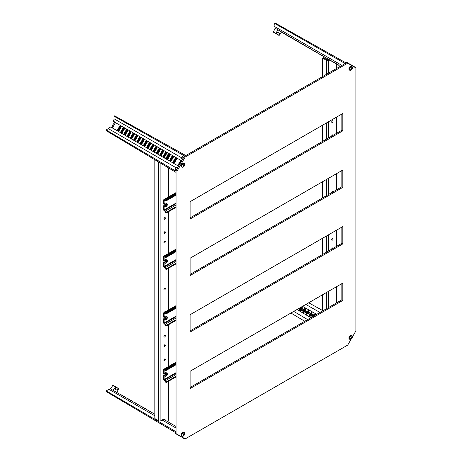 <?xml version="1.0" encoding="UTF-8"?>
<svg xmlns="http://www.w3.org/2000/svg" width="462" height="462" viewBox="0 0 462 462"><rect width="100%" height="100%" fill="white"/><g stroke="black" fill="none" stroke-linecap="round" stroke-linejoin="round"><path stroke-width="0.69" d="M352.483 336.827L355.884 330.936L355.884 67.897L347.724 63.184L185.198 157.016L177.038 171.148L177.038 434.188L185.198 438.9L347.724 345.068L351.126 339.172M347.724 63.184L346.748 62.618L184.222 156.451L176.062 170.582L176.062 433.622L177.038 434.188M185.198 157.016L184.222 156.451M177.038 171.148L176.062 170.582M190.096 388.588L342.827 300.41L342.827 283.073L190.096 371.257L190.096 388.588M190.096 219.011L342.827 130.827L342.827 113.496L190.096 201.675L190.096 219.011M190.096 275.537L342.827 187.358L342.827 170.022L190.096 258.2L190.096 275.537M190.096 332.062L342.827 243.884L342.827 226.547L190.096 314.726L190.096 332.062M190.096 387.462L341.851 299.844L341.851 283.639M190.096 217.879L341.851 130.261L341.851 114.056M190.096 274.405L341.851 186.792L341.851 170.588M190.096 330.931L341.851 243.318L341.851 227.113M341.851 243.318L342.827 243.884M341.851 186.792L342.827 187.358M341.851 130.261L342.827 130.827M341.851 299.844L342.827 300.41M176.062 376.911L166.268 382.559L166.268 381.918A1.063 0.612 -120 0 0 165.517 380.619L164.149 379.527L164.149 375.664M176.062 362.156L163.877 369.19A1.063 0.612 60 0 0 163.658 369.675L163.658 373.614L164.149 373.897L164.149 369.958L165.517 370.443A1.063 0.612 -120 0 0 166.049 370.501A1.063 0.612 -120 0 0 166.268 370.01L166.268 369.369L165.783 369.092L176.062 363.155M163.941 375.144L163.658 375.306L164.068 375.542M166.268 382.559L165.783 382.276L165.517 381.185L164.408 380.544A1.063 0.612 60 0 1 163.658 379.244L163.658 375.306M176.062 363.721L166.268 369.369M163.877 369.19A1.063 0.612 60 0 1 164.408 369.242L165.702 369.9L165.783 369.092M166.239 374.226L165.587 374.901M166.817 374.705L165.979 374.659M165.725 374.971L166.441 374.925M166.268 375.127L165.748 374.919M165.592 374.89L165.979 375.641L166.239 375.202M166.02 374.595L166.326 374.422M276.357 33.899L279.013 35.43L276.316 33.668A2.841 1.64 120 0 0 276.443 33.328M276.316 33.668L278.973 35.204C279.452 33.905 279.366 33.004 278.702 32.507L278.702 32.507C277.939 32.184 277.108 32.548 276.207 33.605L273.331 32.149L275.109 28.176L274.699 23.452L345.137 63.548L345.466 63.358M286.515 34.968L287.052 35.441M285.978 34.817L287.098 35.308M283.114 33.004L286.411 34.91M286.376 34.887L303.315 44.826M305.844 46.125L302.691 44.306M305.954 46.194L312.543 49.994M312.485 49.96L313.213 50.543L312.358 50.046M318.353 53.349L318.901 53.823M318.254 53.453L318.93 53.84M319.011 53.731L324.722 57.184M326.149 57.848L327.956 59.055M334.684 62.78L335.735 63.542M334.759 62.82L335.782 63.415M338.49 64.975L339.056 65.46L338.49 64.975M335.256 63.271L338.958 65.246M289.639 36.769L292.85 38.785M292.902 38.652L296.113 40.668M296.165 40.541L299.11 42.4M299.428 42.423L302.645 44.439M309.222 48.077L312.376 49.896M312.433 49.931L315.402 51.808M315.748 51.842L318.151 53.396M322.274 55.613L324.78 57.057M325.537 57.496L328.014 58.928M328.8 59.379L328.84 59.817M332.062 61.267L334.488 62.826M338.594 65.032L280.89 31.722M332.761 61.671L334.552 62.699M328.956 59.627L328.534 59.228L329.025 59.511M328.141 59.159L328.649 59.454M328.216 59.044L328.719 59.332M315.546 51.727L316.164 52.246L315.546 51.727M274.699 23.452L275.306 23.1L346.119 62.982M273.348 32.161L276.207 33.605M354.891 67.452L354.608 66.823L353.297 66.401M352.275 65.812L352.402 65.546L349.543 63.895L349.376 64.137M348.348 63.548L347.337 62.618L345.663 62.145L345.154 62.439M347.32 62.613L346.344 62.075A1.363 0.785 120 0 0 346.338 62.07A1.363 0.785 120 0 0 345.663 62.145M348.412 63.577L349.543 63.895M352.333 65.847L353.465 66.158M273.319 31.913L275.97 33.443L277.789 29.735L275.109 28.176M277.789 29.735L339.137 65.512M287.168 35.505L289.582 36.896M306.785 46.829L309.274 48.106M313.288 50.583L316.014 52.16M319.519 54.181L322.736 56.041M335.851 63.612L338.455 64.957M281.491 32.069L279.227 35.326M278.973 35.204L276.34 33.888M275.97 33.443L273.331 32.149M338.386 65.073L338.894 65.367M338.253 64.998L337.866 64.772M335.649 63.496L335.245 63.265M331.572 61.14L332.363 61.596M324.901 57.288L325.323 57.531M322.459 55.879L323.03 56.046M319.323 54.066L318.959 53.858M318.353 53.511L318.867 53.644M312.133 49.919L312.832 50.323M309.424 48.192L309.113 48.013M309.8 48.574L308.778 47.979M305.515 46.096L303.494 44.929M306.543 46.691L305.272 45.957M302.333 44.098L302.962 44.462M299.001 42.337L300.398 42.983M299.22 42.464L300.005 42.92M296.835 40.927L296.361 40.65M296.76 41.043L297.164 41.118M296.298 40.777L295.79 40.483M293.133 38.947L293.797 39.172M290.384 37.364L289.01 36.567M290.107 37.203L290.673 37.37M280.884 31.716L286.244 34.812M286.971 35.389L286.607 35.181M286.001 34.829L286.579 35.164M302.766 309.852L302.812 310.412L302.292 310.643L301.715 310.406L301.628 309.725L302.212 309.453L301.767 310.297L302.264 310.008L302.35 310.539L302.835 309.869L302.887 310.458L301.778 310.458M302.212 309.453L301.767 310.297L302.264 310.008L302.35 310.539L302.708 310.354M303.511 309.043L303.43 309.448L302.235 308.743L303.511 309.043M305.18 311.186L305.538 312.451L305.948 311.683L306.133 312.381L305.549 312.607L305.301 312.087L305.486 312.56L305.134 311.492L304.649 312.104L305.18 311.186L305.538 312.451L305.942 311.833M305.163 311.631L304.822 312.214M305.561 310.528L306.589 311.105M309.419 313.889L309.344 314.299L308.142 313.594L309.419 313.889M310.042 312.814L309.962 313.219L308.766 312.514L310.042 312.814M312.133 315.194L312.687 316.112L311.613 316.112M301.091 307.172L299.382 310.135L300.358 310.695L302.437 307.097L302.056 306.612M303.626 312.583L305.7 308.986L305.001 308.316L302.645 312.017L303.626 312.583M306.889 314.466L308.963 310.868L308.264 310.198L305.908 313.9L306.889 314.466M310.152 316.349L312.225 312.751L311.527 312.081L309.17 315.783L310.152 316.349M315.124 315.275L315.442 314.345L314.512 314.073L313.167 316.406M313.311 314.697L313.23 315.107L312.035 314.403L313.311 314.697M299.226 308.246L299.44 308.887L298.775 308.506M314.789 313.964L315.09 314.137A0.601 0.491 -60 0 0 314.945 314.322L314.668 314.801M314.483 315.119L314.027 315.91M308.264 310.198L308.564 310.372A0.601 0.491 -60 0 0 308.414 310.551L308.142 311.03M307.958 311.353L306.803 313.352M306.618 313.669L306.341 314.148A0.601 0.491 -60 0 0 306.254 314.368L305.908 313.9M301.981 306.658A0.601 0.491 -60 0 0 301.888 306.785L301.611 307.265M301.426 307.582L300.271 309.58M300.092 309.904L299.815 310.383A0.601 0.491 -60 0 0 299.728 310.603L299.382 310.135M305.001 308.316L305.301 308.489A0.601 0.491 -60 0 0 305.151 308.668L304.874 309.147M304.689 309.465L303.54 311.463M303.355 311.786L303.078 312.266A0.601 0.491 -60 0 0 302.991 312.485L302.645 312.017M311.527 312.081L311.827 312.254A0.601 0.491 -60 0 0 311.683 312.439L311.405 312.918M311.221 313.236L310.066 315.234M309.881 315.552L309.604 316.031A0.601 0.491 -60 0 0 309.523 316.251L309.17 315.783M314.351 315.044L313.767 316.06M315.09 314.137L314.535 314.726M311.088 313.161L309.604 316.031M311.827 312.254L311.272 312.838M309.748 315.477L309.783 315.107L309.58 315.344M307.825 311.278L306.341 314.148M308.564 310.372L308.01 310.955M306.485 313.594L306.52 313.224L306.318 313.461M304.562 309.39L303.078 312.266M305.301 308.489L304.747 309.072M303.222 311.711L303.257 311.342L303.055 311.573M301.299 307.507L299.815 310.383M301.692 306.826L301.484 307.19M299.959 309.823L299.994 309.459L299.792 309.69M290.95 313.028L304.747 321.269M308.703 302.777L322.597 310.522M299.994 309.459L300.121 309.921M301.334 307.138L301.461 307.6M303.257 311.342L303.384 311.804M304.597 309.02L304.724 309.488M306.52 313.224L306.647 313.686M307.859 310.909L307.987 311.371M309.783 315.107L309.91 315.575M311.122 312.791L311.249 313.253M314.385 314.674L314.512 315.136M312.093 314.299L313.121 314.888M313.3 314.813L313.23 315.107M313.155 315.049L312.035 314.403M311.81 316.251L311.428 315.384L312.283 315.269L312.612 316.066L311.648 316.141M311.879 316.123L312.508 316.014L312.22 315.373L311.527 315.448L311.804 316.095L312.508 316.014L312.283 315.425L311.602 315.488L311.989 316.181M312.566 316.048L312.283 315.425M308.824 312.41L309.852 313.005M310.031 312.924L309.962 313.219M309.892 313.167L308.766 312.514M308.206 313.49L309.228 314.079M309.407 313.998L309.344 314.299M309.269 314.241L308.142 313.594M306.762 311.036L306.699 311.336M306.624 311.278L305.498 310.631M305.948 311.683L306.052 312.335L305.486 312.56L305.243 312.046M302.292 308.639L303.32 309.234M303.499 309.153L303.43 309.448M303.361 309.396L302.235 308.743M299.174 308.281L299.364 308.835L298.787 308.501M184.321 156.404L182.484 159.119L181.531 158.541L182.663 156.578A1.363 0.785 120 0 1 183.345 155.861L183.859 155.561L184.829 156.098L114.022 116.216L114.022 118.769A3.69 2.131 120 0 1 113.34 121.188L114.992 122.719A3.529 2.039 120 0 0 112.947 124.723A3.529 2.039 120 0 0 112.231 127.5L110.077 126.836A3.69 2.131 120 0 1 108.322 128.632L106.116 129.909L176.062 171.287L175.11 170.721L175.11 170.12L176.062 170.692M112.549 127.685L112.231 127.5M118.595 130.648L120.9 126.652L120.599 126.478L121.252 126.854M121.858 132.536L124.163 128.54L123.862 128.367L124.515 128.742M125.121 134.419L127.431 130.423L127.131 130.249L127.783 130.625M128.384 136.302L130.694 132.305L130.394 132.132L131.046 132.507M131.647 138.184L133.957 134.188L133.657 134.015L134.309 134.396M134.91 140.073L137.22 136.076L136.919 135.903L137.572 136.278M138.173 141.955L140.483 137.959L140.182 137.786L140.835 138.161M141.436 143.838L143.746 139.842L143.445 139.668L144.098 140.044M144.704 145.721L147.008 141.724L146.708 141.551L147.361 141.932M147.967 147.609L150.271 143.613L149.971 143.439L150.624 143.815M151.23 149.492L153.54 145.495L153.24 145.322L153.886 145.697M154.493 151.374L156.803 147.378L156.502 147.205L157.155 147.58M157.756 153.263L160.066 149.266L159.765 149.093L160.418 149.469M161.019 155.145L163.329 151.149L163.028 150.976L163.681 151.351M166.21 153.32L166.591 153.032L166.291 152.858L166.944 153.234M167.544 158.911L169.854 154.914L169.554 154.741L170.207 155.122M170.807 160.799L173.117 156.803L172.817 156.63L173.469 157.005M174.076 162.682L176.38 158.685L176.08 158.512L176.732 158.888M175.872 157.964L176.53 158.345A0.601 0.491 120 0 1 176.651 159.107L174.572 162.705A0.601 0.491 120 0 1 173.851 162.976L173.198 162.601A0.601 0.491 120 0 1 173.071 161.839L175.15 158.241A0.601 0.491 120 0 1 175.872 157.964L176.692 158.518M169.346 154.198L169.999 154.574A0.601 0.491 120 0 1 170.126 155.336L168.047 158.934A0.601 0.491 120 0 1 167.325 159.211L166.672 158.836A0.601 0.491 120 0 1 166.545 158.068L168.624 154.47A0.601 0.491 120 0 1 169.346 154.198L170.16 154.747M162.82 150.427L163.473 150.803A0.601 0.491 120 0 1 163.6 151.571L161.521 155.168A0.601 0.491 120 0 1 160.793 155.44L160.141 155.065A0.601 0.491 120 0 1 160.019 154.302L162.098 150.704A0.601 0.491 120 0 1 162.82 150.427L163.635 150.976M156.295 146.662L156.947 147.037A0.601 0.491 120 0 1 157.068 147.8L154.995 151.397A0.601 0.491 120 0 1 154.268 151.675L153.615 151.299A0.601 0.491 120 0 1 153.494 150.531L155.567 146.933A0.601 0.491 120 0 1 156.295 146.662L157.109 147.211M149.769 142.891L150.421 143.266A0.601 0.491 120 0 1 150.543 144.034L148.464 147.632A0.601 0.491 120 0 1 147.742 147.904L147.089 147.528A0.601 0.491 120 0 1 146.962 146.766L149.041 143.168A0.601 0.491 120 0 1 149.769 142.891L150.583 143.439M143.237 139.126L143.89 139.501A0.601 0.491 120 0 1 144.017 140.263L141.938 143.861A0.601 0.491 120 0 1 141.216 144.138L140.564 143.757A0.601 0.491 120 0 1 140.436 142.995L142.515 139.397A0.601 0.491 120 0 1 143.237 139.126L144.052 139.674M136.712 135.354L137.364 135.73A0.601 0.491 120 0 1 137.491 136.498L135.412 140.096A0.601 0.491 120 0 1 134.69 140.367L134.032 139.992A0.601 0.491 120 0 1 133.911 139.229L135.99 135.632A0.601 0.491 120 0 1 136.712 135.354L137.526 135.903M130.186 131.583L130.838 131.965A0.601 0.491 120 0 1 130.96 132.727L128.886 136.325A0.601 0.491 120 0 1 128.159 136.602L127.506 136.221A0.601 0.491 120 0 1 127.385 135.458L129.458 131.861A0.601 0.491 120 0 1 130.186 131.583L131 132.138M123.66 127.818L124.313 128.193A0.601 0.491 120 0 1 124.434 128.962L122.355 132.559A0.601 0.491 120 0 1 121.633 132.831L120.98 132.455A0.601 0.491 120 0 1 120.853 131.687L122.932 128.095A0.601 0.491 120 0 1 123.66 127.818L124.474 128.367M120.391 125.935L121.044 126.311A0.601 0.491 120 0 1 121.171 127.073L119.092 130.671A0.601 0.491 120 0 1 118.37 130.948L117.718 130.573A0.601 0.491 120 0 1 117.591 129.805L119.67 126.207A0.601 0.491 120 0 1 120.391 125.935L121.211 126.484M126.923 129.701L127.576 130.076A0.601 0.491 120 0 1 127.697 130.844L125.624 134.442A0.601 0.491 120 0 1 124.896 134.713L124.243 134.338A0.601 0.491 120 0 1 124.122 133.576L126.195 129.978A0.601 0.491 120 0 1 126.923 129.701L127.737 130.249M133.449 133.472L134.101 133.847A0.601 0.491 120 0 1 134.223 134.609L132.149 138.207A0.601 0.491 120 0 1 131.422 138.484L130.769 138.109A0.601 0.491 120 0 1 130.648 137.341L132.721 133.743A0.601 0.491 120 0 1 133.449 133.472L134.263 134.02M139.974 137.237L140.627 137.618A0.601 0.491 120 0 1 140.754 138.381L138.675 141.978A0.601 0.491 120 0 1 137.953 142.25L137.301 141.874A0.601 0.491 120 0 1 137.174 141.112L139.253 137.514A0.601 0.491 120 0 1 139.974 137.237L140.789 137.792M146.5 141.008L147.153 141.384A0.601 0.491 120 0 1 147.28 142.146L145.201 145.744A0.601 0.491 120 0 1 144.479 146.021L143.826 145.645A0.601 0.491 120 0 1 143.699 144.877L145.778 141.28A0.601 0.491 120 0 1 146.5 141.008L147.32 141.557M153.032 144.773L153.684 145.155A0.601 0.491 120 0 1 153.806 145.917L151.732 149.515A0.601 0.491 120 0 1 151.005 149.792L150.352 149.411A0.601 0.491 120 0 1 150.231 148.648L152.304 145.051A0.601 0.491 120 0 1 153.032 144.773L153.846 145.328M159.557 148.545L160.21 148.92A0.601 0.491 120 0 1 160.331 149.688L158.258 153.28A0.601 0.491 120 0 1 157.53 153.557L156.878 153.182A0.601 0.491 120 0 1 156.757 152.414L158.83 148.816A0.601 0.491 120 0 1 159.557 148.545L160.372 149.093M164.426 157.357A0.601 0.491 120 0 1 164.062 157.328L163.409 156.947A0.601 0.491 120 0 1 163.282 156.185L165.361 152.587A0.601 0.491 120 0 1 166.083 152.31L166.736 152.691A0.601 0.491 120 0 1 166.863 153.453L166.753 153.638M172.609 156.081L173.262 156.456A0.601 0.491 120 0 1 173.389 157.224L171.31 160.822A0.601 0.491 120 0 1 170.588 161.094L169.935 160.718A0.601 0.491 120 0 1 169.808 159.95L171.887 156.358A0.601 0.491 120 0 1 172.609 156.081L173.429 156.63M181.508 160.747L115.477 122.621L112.387 127.968L178.419 166.089M174.428 162.884L173.729 162.214L175.803 158.616L176.38 158.685M171.165 161.001L170.461 160.331L172.54 156.733L173.117 156.803M167.902 159.119L167.198 158.449L169.277 154.851L169.854 154.914M165.893 153.534L166.014 152.962L166.591 153.032M164.553 155.85L165.708 153.852M163.975 156.849L164.368 156.173M161.371 155.347L160.672 154.678L162.751 151.08L163.329 151.149M158.108 153.465L157.409 152.795L159.488 149.197L160.066 149.266M154.845 151.582L154.146 150.907L156.22 147.314L156.803 147.378M151.582 149.694L150.883 149.024L152.957 145.426L153.54 145.495M148.319 147.811L147.621 147.141L149.694 143.543L150.271 143.613M145.056 145.928L144.352 145.259L146.431 141.661L147.008 141.724M141.794 144.04L141.089 143.37L143.168 139.772L143.746 139.842M138.525 142.157L137.826 141.488L139.905 137.89L140.483 137.959M135.262 140.275L134.563 139.605L136.642 136.007L137.22 136.076M131.999 138.392L131.3 137.722L133.379 134.124L133.957 134.188M128.736 136.504L128.038 135.834L130.117 132.236L130.694 132.305M125.473 134.621L124.775 133.951L126.848 130.353L127.431 130.423M122.211 132.738L121.512 132.068L123.585 128.471L124.163 128.54M118.948 130.856L118.243 130.18L120.322 126.588L120.9 126.652M185.499 155.717L185.805 155.538M114.022 116.216L114.628 115.87L185.805 155.532M106.116 129.909L106.116 130.613L176.057 172.418L176.062 172.026M181.589 161.007L178.69 166.031M177.668 167.804L176.068 170.697M177.783 167.602L176.524 167.209L175.393 169.173A1.363 0.785 120 0 0 175.11 170.12M176.524 167.209L177.5 167.752M181.705 160.805L180.446 160.418L179.995 161.192L180.48 161.475L178.54 164.836L178.055 164.559L177.604 165.332L178.563 165.91M177.604 165.332L178.575 166.233M180.446 160.418L181.422 160.955M181.531 158.541L182.496 159.436M178.055 164.559L178.563 164.801M180.457 161.509L179.995 161.192M115.477 122.621A3.69 2.131 120 0 0 115.558 122.465L113.34 121.188M112.387 127.968A3.69 2.131 120 0 1 112.301 128.118L110.077 126.836M118.601 131L118.145 130.734A0.531 0.433 120 0 1 118.035 130.059L120.108 126.461A0.531 0.433 120 0 1 120.749 126.218M121.864 132.883L121.408 132.623A0.531 0.433 120 0 1 121.298 131.947L123.371 128.349A0.531 0.433 120 0 1 124.018 128.101M125.127 134.771L124.671 134.506A0.531 0.433 120 0 1 124.561 133.83L126.64 130.232A0.531 0.433 120 0 1 127.281 129.989M128.39 136.654L127.934 136.388A0.531 0.433 120 0 1 127.824 135.713L129.903 132.115A0.531 0.433 120 0 1 130.544 131.872M131.653 138.536L131.196 138.277A0.531 0.433 120 0 1 131.087 137.595L133.166 133.997A0.531 0.433 120 0 1 133.807 133.755M134.921 140.425L134.459 140.159A0.531 0.433 120 0 1 134.35 139.484L136.429 135.886A0.531 0.433 120 0 1 137.07 135.643M138.184 142.308L137.722 142.042A0.531 0.433 120 0 1 137.612 141.366L139.691 137.768A0.531 0.433 120 0 1 140.333 137.526M141.447 144.19L140.991 143.925A0.531 0.433 120 0 1 140.881 143.249L142.954 139.651A0.531 0.433 120 0 1 143.595 139.409M144.71 146.073L144.254 145.813A0.531 0.433 120 0 1 144.144 145.132L146.217 141.534A0.531 0.433 120 0 1 146.858 141.291M147.973 147.961L147.517 147.696A0.531 0.433 120 0 1 147.407 147.02L149.48 143.422A0.531 0.433 120 0 1 150.121 143.18M151.236 149.844L150.779 149.578A0.531 0.433 120 0 1 150.67 148.903L152.749 145.305A0.531 0.433 120 0 1 153.39 145.062M154.499 151.727L154.042 151.461A0.531 0.433 120 0 1 153.933 150.785L156.012 147.187A0.531 0.433 120 0 1 156.653 146.945M157.761 153.609L157.305 153.349A0.531 0.433 120 0 1 157.196 152.668L159.275 149.076A0.531 0.433 120 0 1 159.916 148.828M161.03 155.498L160.568 155.232A0.531 0.433 120 0 1 160.458 154.556L162.537 150.958A0.531 0.433 120 0 1 163.178 150.716M164.293 157.38L163.831 157.115A0.531 0.433 120 0 1 163.721 156.439L165.8 152.841A0.531 0.433 120 0 1 166.441 152.599L166.898 152.864M167.556 159.263L167.1 159.003A0.531 0.433 120 0 1 166.99 158.322L169.063 154.724A0.531 0.433 120 0 1 169.704 154.481M170.819 161.151L170.363 160.886A0.531 0.433 120 0 1 170.253 160.21L172.326 156.612A0.531 0.433 120 0 1 172.967 156.37M174.082 163.034L173.625 162.768A0.531 0.433 120 0 1 173.516 162.093L175.589 158.495A0.531 0.433 120 0 1 176.23 158.252M120.022 127.477L120.207 127.16M118.688 129.799L118.873 129.475M123.29 129.366L123.475 129.042M121.951 131.682L122.135 131.364M126.553 131.248L126.738 130.925M125.214 133.564L125.398 133.247M129.816 133.131L130.001 132.813M128.476 135.453L128.661 135.129M133.079 135.014L133.264 134.696M133.362 134.777L133.218 135.066M131.739 137.335L131.924 137.012M136.342 136.902L136.527 136.579M136.625 136.66L136.481 136.948M135.002 139.218L135.187 138.9M139.605 138.785L139.79 138.467M138.265 141.101L138.45 140.783M142.868 140.667L143.053 140.35M141.534 142.989L141.719 142.666M146.131 142.55L146.315 142.232M146.414 142.313L146.269 142.602M144.797 144.872L144.981 144.554M149.399 144.439L149.584 144.115M149.676 144.196L149.532 144.485M148.059 146.754L148.244 146.437M152.662 146.321L152.847 146.004M151.322 148.637L151.507 148.319M155.925 148.204L156.11 147.886M154.585 150.525L154.77 150.202M159.188 150.092L159.373 149.769M159.465 149.85L159.326 150.138M157.848 152.408L158.033 152.09M162.451 151.975L162.636 151.652M162.734 151.732L162.589 152.021M161.111 154.291L161.296 153.973M168.977 155.74L169.161 155.423M167.642 158.062L167.822 157.738M172.239 157.629L172.424 157.305M172.522 157.386L172.378 157.675M170.905 159.944L171.09 159.627M175.508 159.511L175.693 159.194M175.785 159.269L175.641 159.557M174.168 161.827L174.353 161.509M115.309 122.904L114.992 122.719M176.062 432.9L106.116 391.516L106.116 390.812L110.418 388.808L112.965 385.279L115.662 387.041C115.2 388.351 115.298 389.252 115.962 389.755L115.962 389.755C116.724 390.078 117.544 389.703 118.428 388.64L115.777 387.104L118.647 388.559L116.973 392.388M176.062 432.143L176.062 431.762L106.116 390.812M110.418 388.808L113.103 390.35L115.621 386.809L112.751 385.389M176.068 433.5L176.357 434.136L177.662 434.551M175.11 432.334L175.11 432.923A1.363 0.785 120 0 0 175.381 433.541A1.363 0.785 120 0 0 175.393 433.547L176.357 434.136M178.69 435.14L178.563 435.406L181.422 437.058L181.589 436.815M182.611 437.404L183.628 438.334L184.321 438.265M181.647 436.85L182.484 437.676M177.726 434.586L178.563 435.406M154.845 414.252L113.103 390.35M163.461 419.23L176.062 426.501M118.63 388.548L115.979 387.017L118.63 388.548M174.59 425.652L173.163 424.826M171.344 423.781L170.235 423.14M167.908 421.794L166.724 421.113M164.437 419.629L163.744 419.392M155.065 414.223L153.719 413.606M151.75 412.468L150.641 411.827M148.781 410.591L148.244 410.441M148.169 410.4L147.291 409.892M145.513 408.703L144.976 408.552M145.033 408.425L143.682 407.807M142.244 406.82L141.701 406.664M141.615 406.612L140.188 405.792M138.981 404.931L138.45 404.787M138.369 404.741L137.26 404.1M135.713 403.049L133.749 402.073M132.45 401.16L131.907 401.01M131.959 400.883L131.572 400.82M131.641 400.698L130.775 400.358M129.181 399.278L127.454 398.44M125.912 397.389L125.497 397.308M125.549 397.181L124.249 396.592M122.649 395.507L122.118 395.357M122.032 395.31L120.749 394.565M351.005 66.759A2.091 1.207 120 0 0 349.526 69.323A2.091 1.207 120 0 0 351.005 70.178A2.091 1.207 120 0 0 351.172 70.074L351.172 70.074A3.124 3.124 0 0 0 352.477 67.816L352.477 67.816A2.091 1.207 120 0 0 352.489 67.614A2.091 1.207 120 0 0 351.005 66.759M351.305 68.722A3.09 2.518 -66.7 0 0 351.374 68.59L351.813 68.844A3.09 2.518 126.7 0 1 351.732 68.971L351.305 68.722A3.107 1.912 176.5 0 1 350.681 68.988A3.015 1.582 64.2 0 1 350.687 69.161A3.015 1.582 64.2 0 1 350.681 69.323A3.107 1.669 3.3 0 0 351.293 69.144L350.895 68.913M351.334 68.168L351.732 68.399A3.107 1.669 -123.3 0 0 351.582 67.764A3.015 1.582 175.8 0 1 351.293 67.926A3.107 1.912 63.5 0 1 351.374 68.59M351.732 68.399L351.813 68.434A3.107 1.669 -176.7 0 0 352.194 68.116A3.015 1.883 -124.5 0 1 352.2 68.284A3.015 1.883 -124.5 0 1 352.194 68.451A3.107 1.912 -3.5 0 1 351.813 68.844M350.906 68.907L351.374 69.179A3.107 1.669 56.7 0 1 351.293 69.675A3.015 1.883 4.5 0 0 351.582 69.508A3.107 1.912 -116.5 0 0 351.732 68.971M351.005 335.828A2.091 1.207 120 0 0 349.526 338.392A2.091 1.207 120 0 0 351.005 339.247A2.091 1.207 120 0 0 351.172 339.143L351.172 339.143A3.124 3.124 0 0 0 352.477 336.885L352.477 336.885A2.091 1.207 120 0 0 352.489 336.683A2.091 1.207 120 0 0 351.005 335.828M351.305 337.791A3.09 2.518 -66.7 0 0 351.374 337.658L351.813 337.913A3.09 2.518 126.7 0 1 351.732 338.04L351.305 337.791A3.107 1.912 176.5 0 1 350.681 338.057A3.015 1.582 64.2 0 1 350.687 338.23A3.015 1.582 64.2 0 1 350.681 338.392A3.107 1.669 3.3 0 0 351.293 338.213L350.895 337.982M351.334 337.237L351.732 337.468A3.107 1.669 -123.3 0 0 351.582 336.833A3.015 1.582 175.8 0 1 351.293 336.994A3.107 1.912 63.5 0 1 351.374 337.658M351.732 337.468L351.813 337.503A3.107 1.669 -176.7 0 0 352.194 337.185A3.015 1.883 -124.5 0 1 352.2 337.352A3.015 1.883 -124.5 0 1 352.194 337.52A3.107 1.912 -3.5 0 1 351.813 337.913M350.906 337.976L351.374 338.248A3.107 1.669 56.7 0 1 351.293 338.744A3.015 1.883 4.5 0 0 351.582 338.577A3.107 1.912 -116.5 0 0 351.732 338.04M183.426 435.989A3.124 3.124 0 0 0 184.731 433.731L184.731 433.731A2.091 1.207 120 0 0 184.736 433.535A2.091 1.207 120 0 0 183.258 432.68A2.091 1.207 120 0 0 181.78 435.244A2.091 1.207 120 0 0 183.258 436.099A2.091 1.207 120 0 0 183.426 435.989L182.051 436.197A2.171 1.253 -60 0 1 181.722 434.459A2.171 1.253 -60 0 1 183.137 432.548A2.171 1.253 -60 0 1 184.222 432.438A2.171 1.253 -60 0 1 184.54 432.796M184.448 434.367A3.015 1.883 -124.5 0 0 184.453 434.205A3.015 1.883 -124.5 0 0 184.448 434.032A3.107 1.669 -176.7 0 1 184.067 434.349L183.986 434.315A3.107 1.669 -123.3 0 0 183.836 433.679A3.015 1.582 175.8 0 1 183.547 433.847A3.107 1.912 63.5 0 1 183.628 434.523L184.055 434.765A3.107 1.912 -3.5 0 0 184.448 434.367L184.205 434.251M184.055 434.765A3.09 2.518 113.3 0 1 183.986 434.898L183.547 434.65A3.107 1.912 176.5 0 1 182.935 434.909A3.015 1.582 64.2 0 1 182.935 435.077A3.015 1.582 64.2 0 1 182.935 435.239A3.107 1.669 3.3 0 0 183.547 435.06L183.628 435.094A3.107 1.669 56.7 0 1 183.547 435.597A3.015 1.883 4.5 0 0 183.836 435.429A3.107 1.912 -116.5 0 0 183.986 434.898M183.587 434.084L183.986 434.315M183.426 166.921A3.124 3.124 0 0 0 184.731 164.663L184.731 164.663A2.091 1.207 120 0 0 184.736 164.466A2.091 1.207 120 0 0 183.258 163.612A2.091 1.207 120 0 0 181.78 166.176A2.091 1.207 120 0 0 183.258 167.03A2.091 1.207 120 0 0 183.426 166.921L182.051 167.129A2.171 1.253 -60 0 1 181.722 165.39A2.171 1.253 -60 0 1 183.137 163.479A2.171 1.253 -60 0 1 184.222 163.369A2.171 1.253 -60 0 1 184.54 163.727M184.448 165.298A3.015 1.883 -124.5 0 0 184.453 165.13A3.015 1.883 -124.5 0 0 184.448 164.963A3.107 1.669 -176.7 0 1 184.067 165.28L183.986 165.246A3.107 1.669 -123.3 0 0 183.836 164.611A3.015 1.582 175.8 0 1 183.547 164.778A3.107 1.912 63.5 0 1 183.628 165.454L184.055 165.696A3.107 1.912 -3.5 0 0 184.448 165.298L184.205 165.182M184.055 165.696A3.09 2.518 113.3 0 1 183.986 165.829L183.547 165.581A3.107 1.912 176.5 0 1 182.935 165.841A3.015 1.582 64.2 0 1 182.935 166.008A3.015 1.582 64.2 0 1 182.935 166.17A3.107 1.669 3.3 0 0 183.547 165.991L183.148 165.76M183.16 165.754L183.628 166.025A3.107 1.669 56.7 0 1 183.547 166.528A3.015 1.883 4.5 0 0 183.836 166.36A3.107 1.912 -116.5 0 0 183.986 165.829M179.753 162.445L179.695 162.41A0.739 0.427 120 0 0 179.325 162.445A0.739 0.427 120 0 0 178.956 162.832M178.933 164.149L178.875 162.786L179.112 163.692M179.325 163.473L179.741 162.688M179.112 163.843L180.007 162.295M183.587 165.015L183.986 165.246M332.386 122.39A0.97 0.56 120 0 0 333.021 121.535A0.97 0.56 120 0 0 332.871 120.755A0.97 0.56 120 0 0 332.386 120.807A0.97 0.56 120 0 0 331.751 121.656A0.97 0.56 120 0 0 331.901 122.436A0.97 0.56 120 0 0 332.386 122.39M331.716 121.812A0.97 0.56 120 0 0 332.242 120.905M333.073 135.331A0.97 0.56 120 0 0 332.871 134.887A0.97 0.56 120 0 0 332.386 134.939A0.97 0.56 120 0 0 331.699 136.123M331.716 135.944A0.97 0.56 120 0 0 332.242 135.037M333.073 248.389A0.97 0.56 120 0 0 332.871 247.944A0.97 0.56 120 0 0 332.386 247.99A0.97 0.56 120 0 0 331.699 249.18M331.716 249.001A0.97 0.56 120 0 0 332.242 248.094M332.386 240.153A0.97 0.56 120 0 0 333.021 239.299A0.97 0.56 120 0 0 332.871 238.519A0.97 0.56 120 0 0 332.386 238.571A0.97 0.56 120 0 0 331.751 239.426A0.97 0.56 120 0 0 331.901 240.2A0.97 0.56 120 0 0 332.386 240.153M331.716 239.576A0.97 0.56 120 0 0 332.242 238.675M333.073 191.857A0.97 0.56 120 0 0 332.871 191.418A0.97 0.56 120 0 0 332.386 191.464A0.97 0.56 120 0 0 331.699 192.648M331.716 192.475A0.97 0.56 120 0 0 332.242 191.568M329.839 59.979L329.66 60.291L328.309 59.511L327.165 59.794L323.412 57.629L322.597 58.096L322.597 76.565M322.597 125.173L322.597 141.378M322.597 181.705L322.597 197.909M322.597 238.23L322.597 254.435M322.597 294.756L322.597 310.961M329.123 59.979L328.632 60.262A1.617 0.93 180 0 1 326.351 60.262L322.597 58.096M333.564 62.127L333.2 62.335L331.959 61.365M164.639 217.654A0.97 0.56 120 0 0 164.004 218.509A0.97 0.56 120 0 0 164.154 219.283A0.97 0.56 120 0 0 164.639 219.236A0.97 0.56 120 0 0 165.269 218.382A0.97 0.56 120 0 0 165.125 217.608A0.97 0.56 120 0 0 164.639 217.654M164.639 358.968A0.97 0.56 120 0 0 164.004 359.823A0.97 0.56 120 0 0 164.154 360.603A0.97 0.56 120 0 0 164.639 360.556A0.97 0.56 120 0 0 165.269 359.702A0.97 0.56 120 0 0 165.125 358.922A0.97 0.56 120 0 0 164.639 358.968M165.211 311.89A0.97 0.56 120 0 0 165.125 311.815A0.97 0.56 120 0 0 164.639 311.867A0.97 0.56 120 0 0 164.068 312.555M164.045 373.833A0.97 0.56 120 0 0 163.975 374.486M164.045 204.256A0.97 0.56 120 0 0 163.975 204.903M164.639 344.837A0.97 0.56 120 0 0 164.004 345.692A0.97 0.56 120 0 0 164.154 346.471A0.97 0.56 120 0 0 164.639 346.419A0.97 0.56 120 0 0 165.269 345.57A0.97 0.56 120 0 0 165.125 344.791A0.97 0.56 120 0 0 164.639 344.837M164.639 231.785A0.97 0.56 120 0 0 164.004 232.64A0.97 0.56 120 0 0 164.154 233.414A0.97 0.56 120 0 0 164.639 233.368A0.97 0.56 120 0 0 165.269 232.513A0.97 0.56 120 0 0 165.125 231.739A0.97 0.56 120 0 0 164.639 231.785M164.045 317.307A0.97 0.56 120 0 0 163.975 317.96M164.045 260.782A0.97 0.56 120 0 0 163.975 261.428M164.639 335.418A0.97 0.56 120 0 0 164.004 336.272A0.97 0.56 120 0 0 164.154 337.046A0.97 0.56 120 0 0 164.639 337A0.97 0.56 120 0 0 165.269 336.145A0.97 0.56 120 0 0 165.125 335.372A0.97 0.56 120 0 0 164.639 335.418M164.639 241.204A0.97 0.56 120 0 0 164.004 242.059A0.97 0.56 120 0 0 164.154 242.839A0.97 0.56 120 0 0 164.639 242.787A0.97 0.56 120 0 0 165.269 241.932A0.97 0.56 120 0 0 165.125 241.158A0.97 0.56 120 0 0 164.639 241.204M164.639 288.311A0.97 0.56 120 0 0 164.004 289.166A0.97 0.56 120 0 0 164.154 289.945A0.97 0.56 120 0 0 164.639 289.893A0.97 0.56 120 0 0 165.269 289.039A0.97 0.56 120 0 0 165.125 288.265A0.97 0.56 120 0 0 164.639 288.311M168.122 154.423L165.933 158.223L163.871 157.034L166.06 153.234L168.122 154.423M154.845 159.742L154.845 418.549L158.599 420.715A1.617 0.93 0 0 0 160.886 420.715L163.825 419.022L165.177 419.802L164.992 420.114M167.256 421.257L168.393 421.096A1.617 0.93 0 0 0 168.867 420.437L168.867 381.063M163.97 218.665A0.97 0.56 120 0 0 164.489 217.758M163.97 359.979A0.97 0.56 120 0 0 164.489 359.072M164.351 312.387A0.97 0.56 120 0 0 164.489 311.966M163.97 345.847A0.97 0.56 120 0 0 164.489 344.941M163.97 232.796A0.97 0.56 120 0 0 164.489 231.889M163.97 336.428A0.97 0.56 120 0 0 164.489 335.522M163.97 242.215A0.97 0.56 120 0 0 164.489 241.308M163.97 289.322A0.97 0.56 120 0 0 164.489 288.415M166.77 153.136L166.551 153.517M165.177 419.802L164.357 419.329L164.177 419.64M166.239 204.776L165.979 204.637L165.563 205.74L166.141 205.625L166.072 206.035L166.239 205.619L165.841 205.388M166.17 204.816L166.43 205.359L165.968 205.093L166.268 204.81M166.193 204.764L166.817 204.602L166.568 205.047M166.43 205.359L166.337 205.879L166.141 205.625M166.522 205.111L166.141 204.885M176.062 320.38L166.268 326.033L166.268 325.392A1.063 0.612 -120 0 0 165.517 324.093L164.149 323.002L164.149 319.138M176.062 305.625L163.877 312.659A1.063 0.612 60 0 0 163.658 313.144L163.658 317.082L164.149 317.365L164.149 313.427L165.517 313.917A1.063 0.612 -120 0 0 166.049 313.969A1.063 0.612 -120 0 0 166.268 313.484L166.268 312.843L165.783 312.56L176.062 306.629M163.941 318.618L163.658 318.78L164.068 319.017M166.268 326.033L165.783 325.75L165.517 324.659L164.408 324.018A1.063 0.612 60 0 1 163.658 322.719L163.658 318.78M176.062 307.19L166.268 312.843M163.877 312.659A1.063 0.612 60 0 1 164.408 312.71L165.702 313.369L165.783 312.56M176.062 263.854L166.268 269.508L166.268 268.867A1.063 0.612 -120 0 0 165.517 267.567L164.149 266.476L164.149 262.607M176.062 249.099L163.877 256.133A1.063 0.612 60 0 0 163.658 256.618L163.658 260.556L164.149 260.839L164.149 256.901L165.517 257.392A1.063 0.612 -120 0 0 166.049 257.444A1.063 0.612 -120 0 0 166.268 256.959L166.268 256.318L165.783 256.035L176.062 250.098M163.941 262.093L163.658 262.254L164.068 262.491M166.268 269.508L165.783 269.225L165.517 268.133L164.408 267.492A1.063 0.612 60 0 1 163.658 266.193L163.658 262.254M176.062 250.664L166.268 256.318M163.877 256.133A1.063 0.612 60 0 1 164.408 256.185L165.702 256.843L165.783 256.035M176.062 207.328L166.268 212.982L166.268 212.341A1.063 0.612 -120 0 0 165.517 211.042L164.149 209.944L164.149 206.081M176.062 192.573L163.877 199.607A1.063 0.612 60 0 0 163.658 200.092L163.658 204.031L164.149 204.314L164.149 200.375L165.517 200.866A1.063 0.612 -120 0 0 166.049 200.918A1.063 0.612 -120 0 0 166.268 200.433L166.268 199.792L165.783 199.509L176.062 193.572M163.941 205.561L163.658 205.729L164.068 205.965M166.268 212.982L165.783 212.699L165.517 211.602L164.408 210.967A1.063 0.612 60 0 1 163.658 209.661L163.658 205.729M176.062 194.138L166.268 199.792M163.877 199.607A1.063 0.612 60 0 1 164.408 199.659L165.702 200.317L165.783 199.509M166.239 317.7L165.563 318.485L166.072 319.086L166.239 318.67L165.783 318.318L166.441 318.393L165.979 318.127M166.817 318.179L166.441 318.393M166.02 318.07L166.326 317.896M166.239 261.174L165.587 261.844L165.968 262.139M166.817 261.654L165.979 261.602M165.725 261.914L166.441 261.867M166.268 262.075L165.748 261.862M165.979 262.145L165.979 262.583L166.239 262.145M166.02 261.544L166.326 261.371M165.962 205.099L165.841 205.463M166.522 204.955L166.846 205.001L166.441 205.342L165.979 205.076M165.887 205.324L166.441 205.342M164.149 379.527L176.062 372.649M176.062 364.362L166.268 370.01M166.268 381.918L176.062 376.27M176.062 374.532L165.517 380.619M164.408 379.978L176.062 373.256M176.062 362.514L164.408 369.242M164.004 374.994A1.605 0.924 -60 0 1 165.269 372.794M165.656 372.632A1.831 1.057 120 0 0 164.172 374.191A1.831 1.057 120 0 0 164.42 375.883C163.629 374.567 164.004 373.475 165.552 372.609L166.251 372.707A1.831 1.057 120 0 0 165.656 372.632M165.702 376.305A1.779 1.028 -60 0 1 165.194 376.264A1.779 1.028 -60 0 1 164.957 374.624A1.779 1.028 -60 0 1 166.395 373.111A1.779 1.028 -60 0 1 166.973 373.192A1.779 1.028 -60 0 1 167.302 374.156M166.505 373.412A1.548 0.895 120 0 0 165.153 375.057A1.548 0.895 120 0 0 165.904 376.189A1.548 0.895 120 0 0 167.256 374.538A1.548 0.895 120 0 0 166.505 373.412M166.193 376.068A1.779 1.028 -60 0 1 165.881 376.247M166.014 374.607L166.493 374.884M316.245 52.293L318.214 53.269M274.699 26.582L341.932 65.402M316.718 314.351L302.541 306.335M296.991 309.54L310.88 317.729M314.945 314.322L314.512 314.073M311.683 312.439L311.249 312.185M308.414 310.551L307.987 310.302M305.151 308.668L304.724 308.42M307.64 319.6L293.751 311.411M305.815 304.446L319.993 312.462M175.803 158.616L176.103 158.789M173.729 162.214L174.03 162.387M172.54 156.733L172.84 156.907M170.461 160.331L170.761 160.505M169.277 154.851L169.577 155.024M167.198 158.449L167.498 158.622M166.014 152.962L166.314 153.136M162.751 151.08L163.051 151.253M160.672 154.678L160.972 154.851M159.488 149.197L159.788 149.37M157.409 152.795L157.709 152.968M156.22 147.314L156.52 147.488M154.146 150.907L154.447 151.08M152.957 145.426L153.257 145.599M150.883 149.024L151.184 149.197M149.694 143.543L149.994 143.717M147.621 147.141L147.921 147.314M146.431 141.661L146.731 141.834M144.352 145.259L144.652 145.432M143.168 139.772L143.468 139.946M141.089 143.37L141.389 143.543M139.905 137.89L140.205 138.063M137.826 141.488L138.126 141.661M136.642 136.007L136.943 136.18M134.563 139.605L134.864 139.778M133.379 134.124L133.68 134.298M131.3 137.722L131.601 137.895M130.117 132.236L130.411 132.409M128.038 135.834L128.338 136.007M126.848 130.353L127.148 130.527M124.775 133.951L125.075 134.124M123.585 128.471L123.885 128.644M121.512 132.068L121.812 132.242M120.322 126.588L120.622 126.761M118.243 130.18L118.543 130.353M176.178 167.81L108.322 128.632M114.022 118.769L181.872 157.94M183.345 155.861L184.315 156.399M182.663 156.578L183.628 157.138M175.393 169.173L176.357 169.733M119.67 126.207L120.108 126.461M117.591 129.805L118.035 130.059M117.718 130.573L118.145 130.734M122.932 128.095L123.371 128.349M120.853 131.687L121.298 131.947M120.98 132.455L121.408 132.623M126.195 129.978L126.64 130.232M124.122 133.576L124.561 133.83M124.243 134.338L124.671 134.506M129.458 131.861L129.903 132.115M127.385 135.458L127.824 135.713M127.506 136.221L127.934 136.388M132.721 133.743L133.166 133.997M130.648 137.341L131.087 137.595M130.769 138.109L131.196 138.277M135.99 135.632L136.429 135.886M133.911 139.229L134.35 139.484M134.032 139.992L134.459 140.159M139.253 137.514L139.691 137.768M137.174 141.112L137.612 141.366M137.301 141.874L137.722 142.042M142.515 139.397L142.954 139.651M140.436 142.995L140.881 143.249M140.564 143.757L140.991 143.925M145.778 141.28L146.217 141.534M143.699 144.877L144.144 145.132M143.826 145.645L144.254 145.813M149.041 143.168L149.48 143.422M146.962 146.766L147.407 147.02M147.089 147.528L147.517 147.696M152.304 145.051L152.749 145.305M150.231 148.648L150.67 148.903M150.352 149.411L150.779 149.578M155.567 146.933L156.012 147.187M153.494 150.531L153.933 150.785M153.615 151.299L154.042 151.461M158.83 148.816L159.275 149.076M156.757 152.414L157.196 152.668M156.878 153.182L157.305 153.349M162.098 150.704L162.537 150.958M160.019 154.302L160.458 154.556M160.141 155.065L160.568 155.232M166.083 152.31L166.441 152.599M165.361 152.587L165.8 152.841M163.282 156.185L163.721 156.439M163.409 156.947L163.831 157.115M168.624 154.47L169.063 154.724M166.545 158.068L166.99 158.322M166.672 158.836L167.1 159.003M171.887 156.358L172.326 156.612M169.808 159.95L170.253 160.21M169.935 160.718L170.363 160.886M175.15 158.241L175.589 158.495M173.071 161.839L173.516 162.093M173.198 162.601L173.625 162.768M176.062 428.06L162.11 420.01M154.845 415.817L108.83 389.247M175.11 432.923L176.062 433.495M350.496 66.407A2.171 1.253 120 0 0 349.081 68.318A2.171 1.253 120 0 0 349.416 70.057C348.619 68.509 348.943 67.29 350.387 66.395L351.582 66.297A2.171 1.253 120 0 0 350.496 66.407M348.966 68.965A1.94 1.12 -60 0 1 350.335 66.499M350.271 70.38A2.171 1.253 -60 0 1 349.803 70.282A2.171 1.253 -60 0 1 349.468 68.543A2.171 1.253 -60 0 1 350.883 66.632A2.171 1.253 -60 0 1 351.969 66.522A2.171 1.253 -60 0 1 352.292 66.88M350.496 335.476A2.171 1.253 120 0 0 349.081 337.387A2.171 1.253 120 0 0 349.416 339.125C348.619 337.578 348.943 336.359 350.387 335.464L351.582 335.366A2.171 1.253 120 0 0 350.496 335.476M348.966 338.034A1.94 1.12 -60 0 1 350.335 335.568M350.271 339.449A2.171 1.253 -60 0 1 349.803 339.351A2.171 1.253 -60 0 1 349.468 337.612A2.171 1.253 -60 0 1 350.883 335.701A2.171 1.253 -60 0 1 351.969 335.591A2.171 1.253 -60 0 1 352.292 335.949M181.664 435.972C180.867 434.43 181.191 433.206 182.634 432.311L183.836 432.218A2.171 1.253 120 0 0 182.75 432.322A2.171 1.253 120 0 0 181.335 434.234A2.171 1.253 120 0 0 181.664 435.972L182.051 436.197A2.171 1.253 -60 0 0 182.525 436.295M181.22 434.881A1.94 1.12 -60 0 1 182.588 432.42M181.664 166.903C180.867 165.361 181.191 164.137 182.634 163.242L183.836 163.15A2.171 1.253 120 0 0 182.75 163.253A2.171 1.253 120 0 0 181.335 165.165A2.171 1.253 120 0 0 181.664 166.903L182.051 167.129A2.171 1.253 -60 0 0 182.525 167.227M181.22 165.812A1.94 1.12 -60 0 1 182.588 163.352M326.351 308.795L326.351 292.59M326.351 252.269L326.351 236.065M326.351 195.738L326.351 179.533M326.351 139.212L326.351 123.008M326.351 74.394L326.351 60.262M336.14 303.141L336.14 286.937M336.14 246.616L336.14 230.411M336.14 190.09L336.14 173.885M336.14 133.558L336.14 117.354M336.14 68.746L336.14 63.617M328.632 60.262L328.632 73.077M328.632 121.691L328.632 137.895M328.632 178.217L328.632 194.421M328.632 234.742L328.632 250.947M328.632 291.274L328.632 307.478M164.46 157.375L166.655 153.58M158.599 420.715L158.599 161.983M160.886 163.346L160.886 420.715M168.393 421.096L168.393 381.335M168.393 366.943L168.393 324.809M168.393 310.412L168.393 268.283M168.393 253.528L168.393 211.758M168.393 197.003L168.393 167.833M168.393 158.339L168.393 157.074M166.251 203.13L165.552 203.026C164.004 203.892 163.629 204.984 164.42 206.3L165.794 206.733C167.204 206.087 167.596 205.041 166.973 203.609L166.251 203.13A1.831 1.057 120 0 0 165.656 203.049A1.831 1.057 120 0 0 164.172 204.608A1.831 1.057 120 0 0 164.42 206.3L165.194 206.687L166.499 206.335C167.44 205.336 167.596 204.429 166.973 203.609A1.779 1.028 -60 0 0 166.395 203.534A1.779 1.028 -60 0 0 164.957 205.047A1.779 1.028 -60 0 0 165.194 206.687A1.779 1.028 -60 0 1 164.83 205.498A1.779 1.028 -60 0 1 165.702 203.933A1.779 1.028 -60 0 1 166.973 203.609L166.251 203.13A1.831 1.057 120 0 0 164.94 203.465A1.831 1.057 120 0 0 164.039 205.076A1.831 1.057 120 0 0 164.42 206.3C163.681 205.457 163.814 204.504 164.824 203.442M165.904 204.175A1.548 0.895 120 0 0 165.153 206.173A1.548 0.895 120 0 0 166.505 206.254A1.548 0.895 120 0 0 167.256 204.262A1.548 0.895 120 0 0 165.904 204.175M164.149 323.002L176.062 316.123M176.062 307.831L166.268 313.484M166.268 325.392L176.062 319.739M176.062 318.006L165.517 324.093M164.408 323.452L176.062 316.724M176.062 305.988L164.408 312.71M164.149 266.476L176.062 259.598M176.062 251.305L166.268 256.959M166.268 268.867L176.062 263.213M176.062 261.48L165.517 267.567M164.408 266.926L176.062 260.198M176.062 249.457L164.408 256.185M164.149 209.944L176.062 203.066M176.062 194.779L166.268 200.433M166.268 212.341L176.062 206.687M176.062 204.955L165.517 211.042M164.408 210.401L176.062 203.673M176.062 192.931L164.408 199.659M164.004 318.462A1.605 0.924 -60 0 1 165.269 316.268M165.656 316.1A1.831 1.057 120 0 0 164.172 317.665A1.831 1.057 120 0 0 164.42 319.358C163.629 318.041 164.004 316.949 165.552 316.083L166.251 316.181A1.831 1.057 120 0 0 165.656 316.1M165.702 319.779A1.779 1.028 -60 0 1 165.194 319.739A1.779 1.028 -60 0 1 164.957 318.099A1.779 1.028 -60 0 1 166.395 316.586A1.779 1.028 -60 0 1 166.973 316.661A1.779 1.028 -60 0 1 167.302 317.631M166.505 316.88A1.548 0.895 120 0 0 165.153 318.532A1.548 0.895 120 0 0 165.904 319.658A1.548 0.895 120 0 0 167.256 318.012A1.548 0.895 120 0 0 166.505 316.88M166.193 319.542A1.779 1.028 -60 0 1 165.881 319.716M166.014 318.081L166.493 318.358M164.004 261.937A1.605 0.924 -60 0 1 165.269 259.742M165.656 259.575A1.831 1.057 120 0 0 164.172 261.14A1.831 1.057 120 0 0 164.42 262.826C163.629 261.509 164.004 260.424 165.552 259.552L166.251 259.656A1.831 1.057 120 0 0 165.656 259.575M165.702 263.253A1.779 1.028 -60 0 1 165.194 263.213A1.779 1.028 -60 0 1 164.957 261.573A1.779 1.028 -60 0 1 166.395 260.06A1.779 1.028 -60 0 1 166.973 260.135A1.779 1.028 -60 0 1 167.302 261.099M166.505 260.354A1.548 0.895 120 0 0 165.153 262A1.548 0.895 120 0 0 165.904 263.132A1.548 0.895 120 0 0 167.256 261.486A1.548 0.895 120 0 0 166.505 260.354M166.193 263.011A1.779 1.028 -60 0 1 165.881 263.19M166.014 261.556L166.493 261.833M166.505 203.829A1.548 0.895 120 0 0 165.153 205.475A1.548 0.895 120 0 0 165.904 206.606A1.548 0.895 120 0 0 167.256 204.961A1.548 0.895 120 0 0 166.505 203.829M166.049 370.501L176.062 364.72M164.42 375.883L165.794 376.316C167.204 375.67 167.596 374.624 166.973 373.192L166.251 372.707M346.338 62.07L347.326 62.618M175.381 433.541L176.351 434.13M349.416 70.057L351.172 70.074M351.582 66.297L352.477 67.816M349.416 339.125L351.172 339.143M351.582 335.366L352.477 336.885M184.731 433.731L183.836 432.218M184.731 164.663L183.836 163.15M336.613 63.889L336.613 68.468M336.613 117.082L336.613 133.287M336.613 173.608L336.613 189.813M336.613 230.14L336.613 246.344M336.613 286.665L336.613 302.87M168.867 156.254L168.867 157.519M168.867 168.116L168.867 196.725M168.867 211.481L168.867 253.257M168.867 268.012L168.867 309.783M168.867 324.538L168.867 366.308M166.049 313.969L176.062 308.194M166.049 257.444L176.062 251.663M166.049 200.918L176.062 195.137M164.42 319.358L165.794 319.791C167.204 319.138 167.596 318.099 166.973 316.661L166.251 316.181M164.42 262.826L165.794 263.265C167.204 262.612 167.596 261.573 166.973 260.135L166.251 259.656"/></g></svg>
